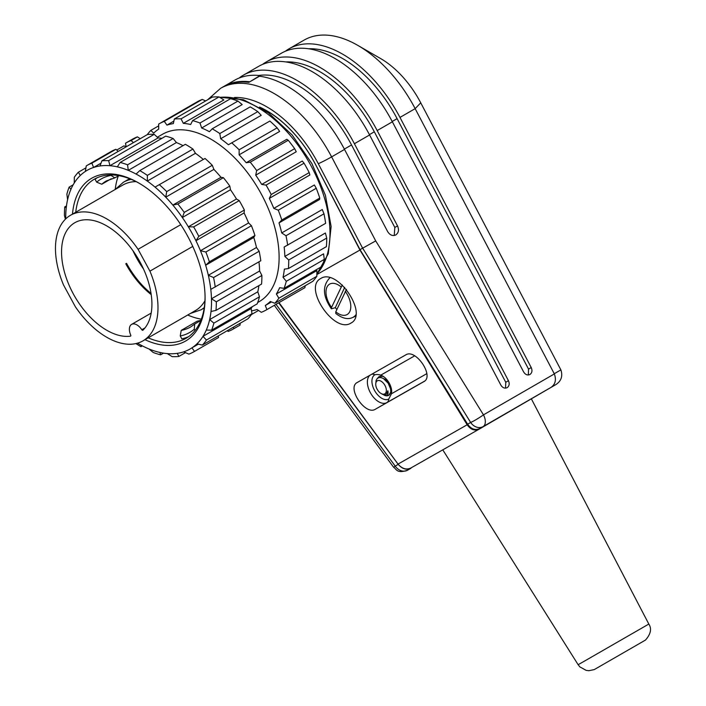 <?xml version="1.0" encoding="UTF-8"?>
<svg xmlns="http://www.w3.org/2000/svg" width="706" height="706" viewBox="0 0 706 706"><rect width="100%" height="100%" fill="white"/><g stroke="black" fill="none" stroke-linecap="round" stroke-linejoin="round"><path stroke-width="1.06" d="M279.011 302.609L398.193 464.301C402.138 468.775 406.347 470.019 410.821 468.034L479.189 429.142M407.618 470.178C396.851 473.85 396.701 469.269 393.604 467.24L398.175 464.31C402.138 468.978 406.418 470.284 410.998 468.228L407.618 470.178A10.74 8.772 60 0 1 395.157 466.048L276.02 304.339M278.667 302.812L398.016 464.098L467.16 424.774C470.699 429.689 474.723 431.137 479.25 429.107L556.187 384.399L479.736 428.542C475.191 430.581 471.158 429.142 467.628 424.209L360.007 249.65L375.707 240.905L483.469 414.846A10.74 6.204 60 0 1 483.107 426.592A10.74 8.772 60 0 1 470.646 422.47L467.628 424.209M285.736 61.916A102.026 58.907 60 0 1 374.321 131.793L505.752 382.273L505.549 388.141M285.295 51.282A107.391 62.004 60 0 1 288.957 48.855A107.391 62.004 60 0 1 399.967 117.417L531.23 367.561C532.509 370.579 532.077 372.892 529.924 374.515C527.47 375.557 525.379 374.701 523.631 371.947L392.368 121.803A107.391 62.004 -120 0 0 281.359 53.241L266.171 62.004A107.391 62.004 60 0 1 377.18 130.575L508.444 380.71C509.732 383.729 509.291 386.05 507.146 387.665C504.693 388.706 502.593 387.85 500.854 385.097L369.591 134.961A107.391 62.004 -120 0 0 258.581 66.39L243.393 75.163A107.391 62.004 60 0 1 354.403 143.724L397.513 225.885C399.181 229.803 398.616 232.821 395.828 234.921C392.633 236.272 389.906 235.16 387.638 231.586L344.528 149.425A107.391 62.004 -120 0 0 259.481 76.222L248.847 82.364A107.391 62.004 -120 0 0 222.884 86.997L220.607 88.312A107.391 62.004 60 0 1 331.617 156.882L375.707 240.905M362.637 248.133L470.646 422.47A10.74 1.147 -31.8 0 0 483.469 414.846L554.351 373.924L415.154 108.653A107.391 62.004 -120 0 0 357.845 45.405A107.391 62.004 -120 0 0 304.145 40.083L288.957 48.855M308.522 48.767A102.026 58.907 60 0 1 397.099 118.643L528.538 369.114L528.335 374.983M262.508 64.431A107.391 62.004 60 0 1 266.171 62.004M239.14 78.039A107.391 62.004 60 0 1 243.393 75.163M258.802 75.454A102.026 58.907 60 0 1 351.535 144.951L394.822 227.438L394.257 235.477M554.351 373.924C556.487 379.925 555.322 384.443 550.848 387.488M259.587 107.065A91.824 53.012 60 0 1 315.873 165.107L360.007 249.65M521.76 404.282L521.16 404.626M357.845 45.405L380.622 58.554A75.18 43.401 60 0 1 420.741 102.829L560.882 369.9C562.911 375.954 561.349 380.79 556.187 384.399M336.859 309.457A23.13 13.352 60 0 1 335.341 307.657L331.52 308.822L331.573 307.366L342.278 284.959M344.687 287.342L335.341 307.657M346.487 289.389L335.774 311.823L335.8 313.34M223.423 86.697A107.391 62.004 60 0 1 223.899 86.414L234.533 80.281A107.391 62.004 60 0 1 259.985 75.577L260.426 76.345M259.985 75.577L249.5 81.984M260.955 107.877A91.286 52.703 60 0 1 315.988 165.389L359.954 250.039L467.16 424.774M316.862 274.546L359.954 250.039M223.899 86.414A107.391 62.004 60 0 1 249.35 81.719M410.821 468.034L479.25 429.107M388.759 399.014L391.486 393.745A12.884 7.439 -120 0 0 391.68 391.724A12.884 7.439 -120 0 0 382.564 375.945A12.884 7.439 -120 0 0 380.79 375.124C378.628 374.454 376.651 374.339 374.851 374.798A13.961 8.057 -120 0 0 374.798 390.895A13.961 8.057 -120 0 0 388.759 399.014A5.366 4.386 60.4 0 1 386.791 402.623L424.615 381.116M375.327 409.251L423.829 381.655C434.649 376.395 415.737 348.314 405.791 354.871L357.28 382.467C346.461 387.726 365.373 415.799 375.327 409.251L386.791 402.623A16.106 9.302 60 0 1 371.144 394.027A16.106 9.302 60 0 1 369.891 375.292M350.864 323.127L350.917 323.101C368.876 314.232 337.247 267.486 320.745 278.517C302.803 287.368 334.317 334.044 350.864 323.127M390.656 392.66A9.663 5.577 -120 0 0 391.592 390.268M377.304 378.469L379.184 376.501L381.364 376.077L383.64 376.633M380.525 377.525L381.496 376.086M390.789 387.815L390.091 387.109M386.72 381.319L386.394 380.19M391.389 388.927L390.436 388.282M390.789 390.409L390.489 386.553L387.77 381.611L385.741 379.651L382.255 377.975M386.456 394.142L387.876 390.753A8.596 4.96 -120 0 1 386.103 394.345L386.456 394.142M381.046 393.48A7.519 4.342 -120 0 0 385.953 392.536A7.519 4.342 -120 0 0 384.814 385.194A7.519 4.342 -120 0 0 379.025 380.499A7.519 4.342 -120 0 0 375.733 384.276A7.519 4.342 -120 0 0 381.046 393.48L382.061 394.063A8.596 4.96 -120 0 0 386.103 394.345M375.733 384.276L376.086 380.446L377.136 378.637L378.84 377.631L380.975 377.586L383.402 378.531L388.203 383.261L390.594 388.98L390.753 392.121A10.74 6.204 60 0 1 388.697 395.325A10.74 6.204 60 0 1 384.832 395.492C387.585 396.057 388.6 394.477 387.876 390.753M384.832 395.492L383.058 394.495M388.847 395.236L390.753 392.121M151.04 293.431A63.902 36.888 60 0 1 126.55 263.347L125.792 263.779A63.902 36.888 -120 0 0 151.216 294.614M192.756 246.412L149.928 271.139L138.058 249.306A72.489 41.857 -120 0 0 70.485 215.286A72.489 41.857 -120 0 0 63.531 284.995L75.401 306.828A72.489 41.857 -120 0 0 104.453 335.88A72.489 41.857 -120 0 0 142.974 340.848A72.489 41.857 -120 0 0 149.928 271.139M204.952 300.8A72.489 41.857 60 0 1 195.377 310.596L142.974 340.848M141.809 329.737A10.74 6.204 -120 0 0 131.598 324.398A10.74 6.204 -120 0 0 130.707 335.05A1.077 0.618 60 0 1 130.619 336.118A1.077 0.618 60 0 1 130.486 336.162A63.902 36.888 60 0 1 73.389 294.031A63.902 36.888 60 0 1 74.783 222.734A63.902 36.888 60 0 1 136.32 255.722A63.902 36.888 60 0 1 142.903 330.223A1.077 0.618 60 0 1 142.833 330.276A1.077 0.618 60 0 1 141.809 329.737L145.004 327.893M132.993 250.771A63.902 36.888 -120 0 0 143.503 268.977M138.058 249.306L180.762 224.658M136.152 181.645A72.489 41.857 -120 0 0 122.879 185.034L70.485 215.286M185.475 352.638L178.856 356.451L177.259 353.344A103.102 59.525 -120 0 0 183.666 351.853L188.899 354.112A107.391 62.004 -120 0 0 191.635 352.938A107.391 62.004 -120 0 0 194.079 351.65L218.145 337.75A107.391 62.004 -120 0 0 218.56 337.512L194.494 351.403L191.944 347.846A103.102 59.525 -120 0 0 196.965 343.813L202.366 345.084L247.938 318.777A107.391 62.004 -120 0 0 252.007 313.72L206.434 340.036L202.993 336.338L251.133 308.548L252.007 313.72M251.521 310.852A103.102 59.525 -120 0 0 257.028 309.493L261.326 312.299A107.391 62.004 -120 0 0 264.053 311.125A107.391 62.004 -120 0 0 266.497 309.837L304.48 287.907A107.391 62.004 -120 0 0 304.895 287.669L266.912 309.59L265.306 305.495A103.102 59.525 -120 0 0 270.327 301.462L274.793 303.271L312.767 281.35A107.391 62.004 -120 0 0 316.835 276.293L278.861 298.223L276.355 293.978L316.906 270.575L316.835 276.293M274.793 303.271A107.391 62.004 -120 0 0 278.861 298.223M276.355 293.978A103.102 59.525 -120 0 0 279.655 287.686L284.033 288.357L322.007 266.427A107.391 62.004 -120 0 0 324.283 259.376L286.301 281.306L283.018 277.246L323.569 253.833L324.283 259.376M284.033 288.357A107.391 62.004 -120 0 0 286.301 281.306M283.018 277.246A103.102 59.525 -120 0 0 284.368 269.118L288.419 268.571L326.393 246.641A107.391 62.004 -120 0 0 326.719 238.063L288.736 259.993L284.845 256.428L325.395 233.015L326.719 238.063M288.419 268.571A107.391 62.004 -120 0 0 288.736 259.993M284.845 256.428A103.102 59.525 -120 0 0 284.156 247.021L325.634 223.325A107.391 62.004 -120 0 0 323.975 213.812L286.001 235.742L281.703 232.936L322.254 209.532L323.975 213.812M287.651 245.247A107.391 62.004 -120 0 0 286.001 235.742M319.765 198.068L319.562 199.489L279.02 222.893L281.791 219.998L319.765 198.068A107.391 62.004 -120 0 0 316.253 188.273L278.27 210.194L273.813 208.385L314.355 184.972L316.253 188.273M281.791 219.998A107.391 62.004 -120 0 0 278.27 210.194M309.202 172.599L309.863 174.982L269.313 198.386L271.219 194.529L309.202 172.599A107.391 62.004 -120 0 0 304.057 163.183L266.083 185.104L261.705 184.434L302.256 161.03L304.057 163.183M271.219 194.529A107.391 62.004 -120 0 0 266.083 185.104M294.649 148.657L296.246 151.764L255.704 175.167L256.675 170.578L294.649 148.657A107.391 62.004 -120 0 0 288.242 140.256L250.259 162.177L246.217 162.733L286.76 139.32L288.242 140.256M256.675 170.578A107.391 62.004 -120 0 0 250.259 162.177M277.114 127.857L279.664 131.413L239.113 154.826L239.131 149.787L277.114 127.857A107.391 62.004 -120 0 0 269.868 121.053L228.391 144.748L269.868 121.053M239.131 149.787A107.391 62.004 -120 0 0 231.886 142.974M257.778 111.627L261.22 115.325L220.678 138.738L219.804 133.558L257.778 111.627A107.391 62.004 -120 0 0 250.189 106.88L212.215 128.801L209.444 131.704A103.102 59.525 -120 0 0 201.642 127.998L199.992 123.003L237.966 101.073A107.391 62.004 -120 0 0 230.562 98.708L192.579 120.629L190.673 124.494A103.102 59.525 -120 0 0 183.322 123.347L181.054 118.846L219.036 96.916A107.391 62.004 -120 0 0 212.303 97.093L174.32 119.014L173.358 123.603A103.102 59.525 -120 0 0 166.951 125.103L164.286 121.361L202.26 99.431A107.391 62.004 -120 0 0 197.08 101.893L159.106 123.824A107.391 62.004 -120 0 0 158.691 124.062L158.673 129.11A103.102 59.525 -120 0 0 153.652 133.134L150.819 130.389L158.682 125.844M219.804 133.558A107.391 62.004 -120 0 0 212.215 128.801M199.992 123.003A107.391 62.004 -120 0 0 192.579 120.629M237.966 101.073L242.193 104.594L201.642 127.998M181.054 118.846A107.391 62.004 -120 0 0 174.32 119.014M219.036 96.916L223.864 99.943L183.322 123.347M164.286 121.361A107.391 62.004 -120 0 0 159.106 123.824M173.888 121.097L166.951 125.103M202.26 99.431L205.684 100.905M150.819 130.389A107.391 62.004 -120 0 0 147.333 134.599M265.306 305.495L271.475 301.93M305.23 285.692L304.895 287.669M228.391 144.748A103.102 59.525 -120 0 0 220.678 138.738M246.217 162.733A103.102 59.525 -120 0 0 239.113 154.826M261.705 184.434A103.102 59.525 -120 0 0 255.704 175.167M273.813 208.385A103.102 59.525 -120 0 0 269.313 198.386M281.703 232.936A103.102 59.525 -120 0 0 279.02 222.893M258.511 310.464L251.424 314.558M257.681 302.521L259.093 301.709A96.651 55.8 -120 0 0 259.093 190.099A96.651 55.8 -120 0 0 162.442 134.299L157.359 137.229M202.366 345.084A107.391 62.004 -120 0 0 206.434 340.036M196.965 343.813A103.102 59.525 -120 0 0 202.993 336.338A103.102 59.525 -120 0 0 206.293 330.046L211.606 330.17L257.178 303.862A107.391 62.004 -120 0 0 259.455 296.802L213.883 323.119L209.656 319.597L257.796 291.807L259.455 296.802M252.219 306.722A103.102 59.525 60 0 1 251.133 308.548M211.606 330.17A107.391 62.004 -120 0 0 213.883 323.119M206.293 330.046A103.102 59.525 -120 0 0 209.656 319.597A103.102 59.525 -120 0 0 211.006 311.478L215.992 310.384L261.564 284.068A107.391 62.004 -120 0 0 261.891 275.49L216.318 301.806L211.482 298.779L259.623 270.989L261.891 275.49M258.908 285.603A103.102 59.525 60 0 1 257.796 291.807M215.992 310.384A107.391 62.004 -120 0 0 216.318 301.806M211.006 311.478A103.102 59.525 -120 0 0 211.482 298.779A103.102 59.525 -120 0 0 210.794 289.381L260.805 260.752A107.391 62.004 -120 0 0 259.146 251.239L213.574 277.555L208.341 275.296L256.481 247.497L259.146 251.239M258.961 261.82A103.102 59.525 60 0 1 259.623 270.989M215.233 287.068A107.391 62.004 -120 0 0 213.574 277.555M210.794 289.381A103.102 59.525 -120 0 0 208.341 275.296A103.102 59.525 -120 0 0 205.658 265.253L209.364 261.811L254.937 235.504A107.391 62.004 -120 0 0 251.424 225.699L205.852 252.007L200.451 250.736L248.591 222.946L251.424 225.699M254.937 235.504L253.798 237.454A103.102 59.525 60 0 1 256.481 247.497M253.798 237.454L205.658 265.253A103.102 59.525 -120 0 0 200.451 250.736A103.102 59.525 -120 0 0 195.95 240.746L198.801 236.342L244.373 210.035A107.391 62.004 -120 0 0 239.228 200.61L193.656 226.917L188.343 226.794L236.484 199.004L239.228 200.61M209.364 261.811A107.391 62.004 -120 0 0 205.852 252.007M244.373 210.035L244.091 212.947A103.102 59.525 60 0 1 248.591 222.946M244.091 212.947L195.95 240.746A103.102 59.525 -120 0 0 188.343 226.794A103.102 59.525 -120 0 0 182.342 217.527L184.248 212.391L229.821 186.084A107.391 62.004 -120 0 0 223.414 177.683L177.841 203.99L172.846 205.084L220.987 177.294L223.414 177.683M198.801 236.342A107.391 62.004 -120 0 0 193.656 226.917M229.821 186.084L230.483 189.737A103.102 59.525 60 0 1 236.484 199.004M230.483 189.737L182.342 217.527A103.102 59.525 -120 0 0 172.846 205.084A103.102 59.525 -120 0 0 165.751 197.177L166.713 191.6L212.285 165.283A107.391 62.004 -120 0 0 205.04 158.479L155.029 187.099L205.04 158.479M184.248 212.391A107.391 62.004 -120 0 0 177.841 203.99M212.285 165.283L213.892 169.387A103.102 59.525 60 0 1 220.987 177.294M213.892 169.387L165.751 197.177A103.102 59.525 -120 0 0 155.029 187.099A103.102 59.525 -120 0 0 147.316 181.089L147.377 175.37L192.95 149.054A107.391 62.004 -120 0 0 185.36 144.306L139.788 170.614L136.081 174.055A103.102 59.525 -120 0 0 128.28 170.358L127.565 164.816L173.138 138.508A107.391 62.004 -120 0 0 165.725 136.134L120.161 162.442L117.311 166.845A103.102 59.525 -120 0 0 109.959 165.707L108.636 160.659A107.391 62.004 -120 0 0 101.902 160.827L99.996 165.963A103.102 59.525 -120 0 0 93.589 167.454L91.859 163.174A107.391 62.004 -120 0 0 86.679 165.636A107.391 62.004 -120 0 0 86.264 165.875L85.311 171.461A103.102 59.525 -120 0 0 80.281 175.494L78.392 172.202L85.929 167.851M166.713 191.6A107.391 62.004 -120 0 0 159.468 184.787M192.95 149.054L195.456 153.299A103.102 59.525 60 0 1 203.16 159.309M195.456 153.299L147.316 181.089A103.102 59.525 -120 0 0 136.081 174.055M147.377 175.37A107.391 62.004 -120 0 0 139.788 170.614M173.138 138.508L176.421 142.559A103.102 59.525 60 0 1 183.048 145.648M176.421 142.559L128.28 170.358A103.102 59.525 -120 0 0 117.311 166.845M127.565 164.816A107.391 62.004 -120 0 0 120.161 162.442M108.636 160.659L154.208 134.343L158.1 137.908A103.102 59.525 60 0 1 161.859 138.367M158.1 137.908L109.959 165.707A103.102 59.525 -120 0 0 99.996 165.963M154.208 134.343A107.391 62.004 -120 0 0 147.475 134.519L101.902 160.827M116.746 150.051L123.965 145.886L126.136 146.769M78.392 172.202A107.391 62.004 -120 0 0 74.324 177.25L74.254 182.969A103.102 59.525 -120 0 0 70.962 189.261L69.153 187.116L73.177 184.787M80.281 175.494A103.102 59.525 -120 0 0 74.254 182.969M69.153 187.116A107.391 62.004 -120 0 0 66.876 194.168L67.591 199.71A103.102 59.525 -120 0 0 66.24 207.829L64.767 206.902L66.479 205.914M70.962 189.261A103.102 59.525 -120 0 0 67.591 199.71M64.767 206.902A107.391 62.004 -120 0 0 64.44 215.48L65.411 219.187M66.24 207.829A103.102 59.525 -120 0 0 65.729 218.869M142.347 345.869L140.971 346.664L141.174 345.252A103.102 59.525 -120 0 0 148.966 348.958L153.193 352.47A107.391 62.004 -120 0 0 160.597 354.836L159.944 352.462A103.102 59.525 -120 0 0 167.296 353.6L172.123 356.627A107.391 62.004 -120 0 0 178.856 356.451M135.887 343.584A107.391 62.004 -120 0 0 140.971 346.664M137.494 343.178A103.102 59.525 -120 0 0 141.174 345.252M163.527 353.15L160.597 354.836M148.966 348.958A103.102 59.525 -120 0 0 159.944 352.462M167.296 353.6A103.102 59.525 -120 0 0 177.259 353.344M240.075 323.313L240.066 325.095L233.748 328.74L233.465 327.134M233.748 328.74A107.391 62.004 60 0 1 233.333 328.987A107.391 62.004 60 0 1 230.888 330.276A107.391 62.004 60 0 1 228.153 331.449L227.332 330.673M233.333 328.987L239.652 325.334A107.391 62.004 -120 0 0 240.066 325.095M137.432 136.867A107.391 62.004 -120 0 0 132.251 139.32L125.933 142.974A107.391 62.004 60 0 1 131.113 140.512L137.432 136.867L140.238 138.694M101.029 163.157L93.589 167.454A103.102 59.525 -120 0 0 85.311 171.461M91.859 163.174L115.925 149.284A107.391 62.004 -120 0 0 110.745 151.737L86.679 165.636M115.925 149.284L118.202 151.419M133.39 142.647L131.113 140.512M126.153 146.83L125.518 143.212A107.391 62.004 60 0 1 125.933 142.974M114.813 177.868L106.341 180.948A84.305 48.67 -120 0 0 101.77 184.231L111.23 178.777M101.77 184.231L96.66 182.166L95.107 179.306A91.824 53.012 60 0 1 96.969 177.859M110.401 174.964L114.787 177.859L118.979 175.679M118.255 176.094A91.824 53.012 -120 0 0 115.21 189.473M187.699 315.026A91.824 53.012 -120 0 0 201.334 319.174M183.666 351.853A103.102 59.525 -120 0 0 187.831 350.176A103.102 59.525 -120 0 0 191.944 347.846L198.36 344.149M218.278 335.897L218.56 337.512M144.977 339.692A93.969 54.256 -120 0 0 183.472 342.163A93.969 54.256 -120 0 0 205.075 298.02A93.969 54.256 -120 0 0 138.623 182.925A93.969 54.256 -120 0 0 72.48 214.139M148.207 337.83A91.824 53.012 -120 0 0 183.966 339.401A91.824 53.012 -120 0 0 186.057 338.298A91.824 53.012 -120 0 0 205.067 297.129M139.391 183.375A91.824 53.012 -120 0 0 94.233 179.253A91.824 53.012 -120 0 0 75.718 212.268M194.98 330.576L194.256 329.252L194.724 324.054L200.848 320.427M188.634 336.63A91.824 53.012 60 0 1 181.804 338.818L180.251 335.959L181.213 330.382L197.159 321.177A84.305 48.67 60 0 0 200.919 320.25M369.414 134.625L374.321 131.793M420.741 102.829L415.154 108.653L399.967 117.417M392.201 121.476L397.099 118.643M531.23 367.561L528.538 369.114M392.368 121.803L377.18 130.575M508.444 380.71L505.752 382.273M369.591 134.961L354.403 143.724M344.351 149.09L351.535 144.951M344.528 149.425L331.617 156.882A10.74 0.609 -27.7 0 1 318.291 163.704A96.651 55.8 -120 0 0 234.427 97.507M397.513 225.885L394.822 227.438M362.602 248.15L318.291 163.704M554.254 373.73L560.882 369.9M355.859 314.805A22.901 13.22 60 0 1 352.576 317.532L355.612 316.191M341.007 286.839A17.553 10.131 -120 0 0 326.949 287.174A17.553 10.131 -120 0 0 331.573 307.366M335.774 311.823A17.553 10.131 -120 0 0 349.832 311.487A17.553 10.131 -120 0 0 345.216 291.296M426.839 373.642L391.486 393.745M374.851 374.798A5.366 4.386 60.4 0 0 371.541 374.348M380.79 375.124L414.696 355.833M584.63 661.019L648.823 624.06C651.894 628.728 650.782 634.059 645.487 640.06L594.267 669.588L588.919 670.7L586.157 670.373L579.864 666.888L578.117 664.681L584.63 661.019M129.569 178.697L123.329 182.298A74.642 43.092 60 0 1 131.21 179.359M219.804 97.393A103.102 59.525 60 0 1 310.472 164.754A103.102 59.525 60 0 1 316.87 273.954M96.66 182.166A88.603 51.15 60 0 1 110.665 175.459M194.256 329.252A88.603 51.15 60 0 1 180.251 335.959M181.213 330.382A84.305 48.67 -120 0 0 190.646 326.966L194.732 324.028M204.263 307.578A74.642 43.092 60 0 1 201.007 309.828L204.202 307.975M207.573 99.82L220.607 88.312M393.604 467.24L274.316 305.319M331.299 308.69C322.766 296.229 322.245 285.983 329.72 277.943L329.976 277.758M335.835 313.517C342.225 318.424 347.802 319.765 352.576 317.532M648.823 624.06L531.309 398.758M578.117 664.681L442.786 449.854M131.598 324.398L151.181 313.093M115.263 189.437L123.329 182.298M219.504 97.207L243.393 99.714L268.474 112.881L292.169 135.014L311.893 163.571L325.404 195.271L331.123 226.485L328.281 253.781L316.87 274.122M190.435 313.446L201.007 309.828"/></g></svg>
